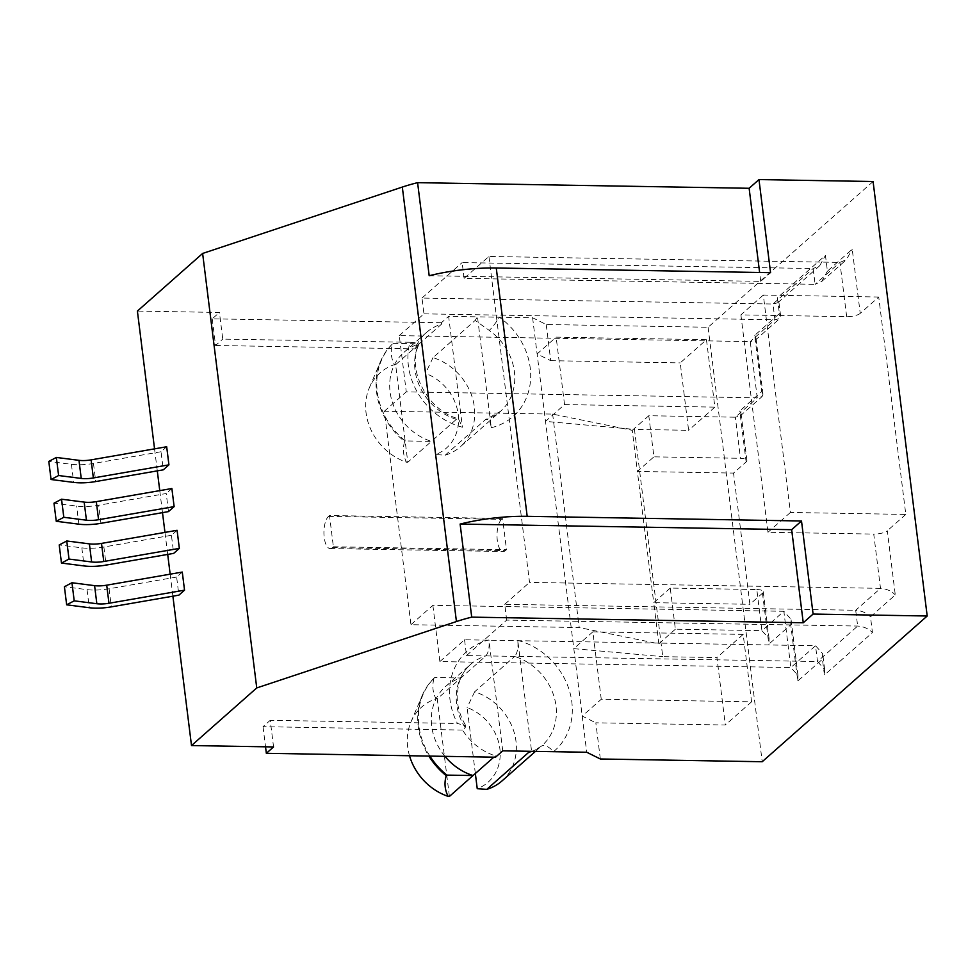 <?xml version="1.0" encoding="UTF-8"?>
<svg xmlns="http://www.w3.org/2000/svg" width="976" height="976" viewBox="0 0 976 976"><rect width="100%" height="100%" fill="white"/><g stroke="black" fill="none" stroke-linecap="round" stroke-linejoin="round"><path stroke-width="0.73" stroke-dasharray="4.88 3.66" d="M873.081 181.524L708.088 327.253L546.218 324.508L532.603 317.773L499.37 317.212A12.212 1.598 125.4 0 1 489.244 330.4A54.058 46.75 -131.5 0 1 514.389 371.661A54.058 46.75 -131.5 0 1 500.493 411.335A54.058 46.75 -131.5 0 1 485.206 419.839L500.493 411.335L460.452 446.691A54.058 46.75 48.5 0 0 474.348 407.016A54.058 46.75 48.5 0 0 433.015 357.631L475.129 320.433L489.244 330.4M517.78 640.451A66.27 57.303 48.5 0 1 571.814 701.951A66.27 57.303 48.5 0 1 553.49 751.691A12.212 6.124 -129.5 0 0 541.131 746.335C535.714 750.032 532.274 751.679 530.822 751.288L531.591 751.325L517.78 640.451C518.427 647.796 517.39 653.127 514.669 656.433A54.058 46.75 -131.5 0 1 556.003 705.819A54.058 46.75 -131.5 0 1 542.107 745.493A54.058 46.75 -131.5 0 1 541.058 746.396L532.518 751.337M475.349 773.504L467.126 707.539A45.811 39.613 -131.5 0 1 499.858 748.592A45.811 39.613 -131.5 0 1 477.24 788.706M502.079 780.861A54.058 46.75 48.5 0 0 515.975 741.174A54.058 46.75 48.5 0 0 474.641 691.801L514.669 656.433M435.613 454.535L425.499 373.369A45.811 39.613 -131.5 0 1 458.232 414.422A45.811 39.613 -131.5 0 1 435.613 454.535L445.166 455.206A54.058 46.75 48.5 0 0 460.452 446.691M393.108 343.369L419.265 343.808L441.579 324.105A54.058 46.75 48.5 0 0 426.292 332.609A54.058 46.75 48.5 0 0 415.068 348.871L417.691 346.553C419.546 343.991 416.959 342.576 409.944 342.283A66.27 57.303 48.5 0 0 462.429 427.22L458.464 418.789L456.353 419.351L431.416 441.384A54.058 46.75 -131.5 0 1 392.132 401.49A54.058 46.75 -131.5 0 1 403.979 352.324A54.058 46.75 -131.5 0 1 419.265 343.808L395.634 364.682L407.785 462.246L431.416 441.384L405.26 440.932A68.015 58.816 -131.5 0 1 377.261 391.779A68.015 58.816 -131.5 0 1 393.108 343.369L392.45 343.942A68.015 58.816 48.5 0 0 380.664 361.169A68.015 58.816 48.5 0 0 376.602 392.364A68.015 58.816 48.5 0 0 404.601 441.518C402.527 448.753 403.161 455.646 406.516 462.221A54.485 47.116 -131.5 0 1 369.318 387.875A54.485 47.116 -131.5 0 1 394.353 364.658C391.01 358.082 390.376 351.177 392.45 343.942M405.26 440.932L404.601 441.518M429.891 756.095A68.015 58.816 -131.5 0 1 418.887 725.949A68.015 58.816 -131.5 0 1 434.735 677.527L434.076 678.113A68.015 58.816 48.5 0 0 422.279 695.339A68.015 58.816 48.5 0 0 418.228 726.522A68.015 58.816 48.5 0 0 428.867 756.083M445.166 455.206L485.206 419.839C488.122 418.155 490.147 420.778 491.282 427.708L477.471 316.846L448.631 316.346L462.429 427.22M166.676 446.752L161.028 451.742L163.285 469.834M177.083 530.297L171.434 535.287L173.679 553.38M154.55 448.862L157.295 470.871M159.759 490.623L162.492 512.644M164.956 532.396L167.701 554.417M170.166 574.169L172.898 596.19M168.482 511.607L166.225 493.514L98.686 505.239A27.901 8.686 -7.1 0 1 76.628 506.08L53.997 503.189M171.874 488.525L166.225 493.514M182.28 572.07L176.632 577.06L178.889 595.14M552.636 414.092L579.219 627.556L410.945 624.701L384.361 411.238L552.636 414.092L632.253 430.331L637.377 471.445L733.537 473.079L746.14 461.953A10.468 3.257 172.9 0 0 746.908 460.501A10.468 3.257 172.9 0 0 740.455 458.305L735.343 417.203L740.186 415.922L741.065 413.604L739.784 410.969L746.14 461.953M410.945 624.701L432.868 605.34L783.85 611.293L761.927 630.655L756.803 589.541L670.256 588.077L675.38 629.191L761.927 630.655L769.088 638.621L768.832 644.16L790.755 624.799L797.758 681.041L822.439 659.251L824.403 675.038L872.446 632.607L870.482 616.82L895.285 594.909L887.294 530.773A10.468 3.257 -7.1 0 1 873.74 534.079L880.498 588.357C886.635 588.857 891.564 591.041 895.285 594.909M740.186 415.922L762.11 396.561L757.254 397.842L750.251 341.6L399.269 335.634L406.272 391.876L757.254 397.842L735.343 417.203L648.796 415.727L653.92 456.841L740.455 458.305M708.088 327.253L762.207 761.731M878.729 297.021L763.33 295.057L790.414 512.461L905.801 514.425L878.729 297.021L860.222 313.369L852.231 249.234L827.416 271.145L825.452 255.358L777.408 297.79L779.385 313.577L754.704 335.366L761.707 391.608L739.784 410.969M756.803 589.541A10.468 3.257 -7.1 0 1 763.244 591.724A10.468 3.257 -7.1 0 1 762.488 593.188L749.885 604.315L733.537 473.079M905.801 514.425L887.294 530.773M464.112 278.367L462.148 262.581L813.13 268.534L815.094 284.321L464.112 278.367L488.927 256.456L839.909 262.41L846.448 259.64L852.231 249.234M763.33 295.057L740.894 314.882L846.668 316.675A10.468 3.257 172.9 0 0 860.222 313.369M740.894 314.882L767.966 532.286L873.74 534.079M488.927 256.456L529.529 582.391L880.498 588.357L855.696 610.268C861.82 610.769 866.749 612.952 870.482 616.82M502.738 750.837L488.927 639.963A66.27 57.303 48.5 0 0 457.427 723.472L465.784 725.717L465.174 727.742L462.551 730.06A54.058 46.75 48.5 0 0 495.357 755.839L493.832 757.181M273.561 746.945L270.242 720.3L457.427 723.472M409.944 342.283L222.76 339.099L219.441 312.466L137.396 311.076M532.603 317.773L586.722 752.252M329.498 515.523L328.509 516.389A16.568 6.527 -89 0 0 323.983 534.75A16.568 6.527 -89 0 0 330.181 548.573A16.568 6.527 -89 0 0 332.401 547.634L333.389 546.767L329.498 515.523L502.591 518.463L501.603 519.33A16.568 6.527 -89 0 0 497.065 537.691A16.568 6.527 -89 0 0 503.262 551.513A16.568 6.527 -89 0 0 505.495 550.574L506.483 549.708L502.591 518.463M333.389 546.767L506.483 549.708M444.971 756.351A54.058 46.75 -131.5 0 1 445.593 686.482A54.058 46.75 -131.5 0 1 460.879 677.978L485.828 655.945C488.549 652.651 489.574 647.32 488.927 639.963M546.218 324.508L550.72 360.681L537.105 353.959L556.137 337.147L706.465 339.697L680.223 362.889L688.617 430.306L634.449 429.391L662.753 656.665L716.921 657.58L725.327 725.009L595.824 722.813L600.338 758.986M601.253 699.267L592.847 631.838L743.175 634.388L751.581 701.817L601.253 699.267L582.221 716.079L595.824 722.813M550.72 360.681L680.223 362.889M491.282 427.708A66.27 57.303 48.5 0 0 530.2 367.793A66.27 57.303 48.5 0 0 499.37 317.212L477.471 316.846L475.129 320.433M441.579 324.105L441.408 322.727L448.631 316.346M441.408 322.727L212.231 318.835L219.441 312.466M429.184 275.732L760.719 281.369L770.564 272.67M760.719 281.369L759.621 272.487M751.581 701.817L725.327 725.009M592.847 631.838L573.815 648.65L662.753 656.665M743.175 634.388L716.921 657.58M706.465 339.697L714.871 407.126L564.543 404.576L545.511 421.376L634.449 429.391M714.871 407.126L688.617 430.306M564.543 404.576L556.137 337.147M433.015 357.631L425.499 373.369M495.527 757.205L495.357 755.839M449.411 796.416L437.26 698.84L460.879 677.978L434.735 677.527M409.505 755.753A54.485 47.116 -131.5 0 1 410.945 722.045A54.485 47.116 -131.5 0 1 435.979 698.816C432.624 692.252 431.99 685.347 434.076 678.113M437.26 698.84L435.979 698.816M407.785 462.246L406.516 462.221M395.634 364.682L394.353 364.658M474.641 691.801L467.126 707.539M462.551 730.06L263.02 726.681L270.242 720.3M263.02 726.681L265.533 746.811M456.353 419.351A54.058 46.75 -131.5 0 1 417.691 346.553L418.411 345.589M212.231 318.835L215.55 345.48L222.76 339.099M215.55 345.48L415.068 348.871M535.446 751.386L541.131 746.335A12.212 6.124 -129.5 0 0 541.058 746.396M675.38 629.191L658.849 643.794L579.219 627.556M432.868 605.34L439.871 661.582L790.853 667.535L798.014 675.502L797.758 681.041M439.871 661.582L464.552 639.78L815.533 645.746L822.695 653.7L822.439 659.251M464.552 639.78L466.516 655.567L817.498 661.533L824.659 669.487L824.403 675.038M466.516 655.567L506.678 620.102L857.66 626.055C863.784 626.555 868.713 628.739 872.446 632.607M506.678 620.102L504.714 604.303L855.696 610.268L857.66 626.055L817.498 661.533L815.533 645.746L790.853 667.535L783.85 611.293L791.011 619.26L790.755 624.799M504.714 604.303L529.529 582.391M399.269 335.634L423.95 313.845L421.986 298.058L772.968 304.012L777.811 302.731L778.689 300.425L777.408 297.79M421.986 298.058L462.148 262.581M423.95 313.845L774.932 319.799L779.775 318.518L780.654 316.212L779.385 313.577M384.361 411.238L406.272 391.876M648.796 415.727L632.253 430.331M670.256 588.077L653.725 602.68L637.377 471.445L653.92 456.841M658.849 643.794L653.725 602.68L749.885 604.315M790.414 512.461L767.966 532.286M762.11 396.561L762.988 394.243L761.707 391.608M777.811 302.731L819.681 265.765L813.13 268.534L772.968 304.012L774.932 319.799L750.251 341.6L755.107 340.319L755.973 338.001L754.704 335.366M819.681 265.765L825.452 255.358M846.668 316.675L839.909 262.41L815.094 284.321L821.646 281.552L827.416 271.145M171.434 535.287L103.883 546.999A27.901 8.686 -7.1 0 1 81.838 547.853L59.207 544.962M161.028 451.742L93.476 463.466A27.901 8.686 -7.1 0 1 71.431 464.308L48.8 461.416M176.632 577.06L109.092 588.772A27.901 8.686 -7.1 0 1 87.035 589.626L64.404 586.735M762.488 593.188L768.832 644.16M465.174 727.742A54.058 46.75 -131.5 0 1 470.542 664.461A54.058 46.75 -131.5 0 1 485.828 655.945M332.401 547.634L505.495 550.574M328.509 516.389L501.603 519.33M103.883 546.999L106.14 565.092M81.838 547.853L84.082 565.946M78.885 524.173L76.628 506.08M100.931 523.319L98.686 505.239M93.476 463.466L95.733 481.558M71.431 464.308L73.676 482.4M109.092 588.772L111.337 606.865M87.035 589.626L89.292 607.719M403.979 352.324L426.292 332.609M445.593 686.482L470.542 664.461C464.6 669.695 460.562 676.527 458.427 684.957L457.134 696.242C457.195 706.27 460.086 716.091 465.796 725.705M369.318 387.875L380.664 361.169M410.945 722.045L422.279 695.339M418.411 345.602C407.09 370.172 427.695 410.713 458.476 418.777M330.181 548.573L503.262 551.513M746.908 460.501L741.065 413.604M762.988 394.243L755.973 338.001M755.107 340.319L779.775 318.518M780.654 316.212L778.689 300.425M821.646 281.552L846.448 259.64M824.659 669.487L822.695 653.7M798.014 675.502L791.011 619.26M769.088 638.621L763.244 591.724"/><path stroke-width="1.46" d="M475.349 773.504L477.24 788.706L486.792 789.364A54.058 46.75 48.5 0 0 502.079 780.861L535.446 751.386M428.867 756.083A68.015 58.816 48.5 0 0 446.227 775.676C444.141 782.911 444.775 789.816 448.13 796.392L449.411 796.416L473.043 775.542L446.886 775.103A68.015 58.816 -131.5 0 1 429.891 756.095M446.886 775.103L446.227 775.676M532.518 751.337L528.907 752.167L530.175 751.41M486.792 789.364L528.907 752.167M51.057 479.509L48.8 461.416L56.352 457.439L78.983 460.33A15.348 4.782 172.9 0 0 91.11 459.867L166.676 446.752L168.933 464.844L163.285 469.834L95.733 481.558A27.901 8.686 -7.1 0 1 73.676 482.4L51.057 479.509L58.609 475.532L81.228 478.423A15.348 4.782 172.9 0 0 93.354 477.959L168.933 464.844M61.464 563.054L59.207 544.962L66.758 540.985L89.389 543.876A15.348 4.782 172.9 0 0 101.516 543.4L177.083 530.297L179.34 548.39L173.679 553.38L106.14 565.092A27.901 8.686 -7.1 0 1 84.082 565.946L61.464 563.054L69.015 559.065L91.634 561.969A15.348 4.782 172.9 0 0 103.761 561.493L179.34 548.39M191.503 745.554L256.749 687.934L456.439 621.541A87.193 27.145 -7.1 0 1 471.713 617.137L460.123 524.063A87.193 27.145 -7.1 0 1 527.186 516.328L801.503 520.989L813.093 614.063L927.2 616.002L762.207 761.731L600.338 758.986L586.722 752.252L502.738 750.837L495.527 757.205L266.338 753.313L273.561 746.945L191.503 745.554L172.898 596.19M154.55 448.862L137.396 311.076L202.63 253.455L256.749 687.934M157.295 470.871L159.759 490.623M162.492 512.644L164.956 532.396M167.701 554.417L170.166 574.169M174.131 506.617L168.482 511.607L100.931 523.319A27.901 8.686 -7.1 0 1 78.885 524.173L56.254 521.282L53.997 503.189L61.549 499.212L84.18 502.103A15.348 4.782 172.9 0 0 96.307 501.64L171.874 488.525L174.131 506.617L98.564 519.72L96.307 501.64M66.661 604.815L64.404 586.735L71.956 582.745L94.587 585.649A15.348 4.782 172.9 0 0 106.713 585.173L182.28 572.07L184.537 590.151L178.889 595.14L111.337 606.865A27.901 8.686 -7.1 0 1 89.292 607.719L66.661 604.815L74.213 600.838L96.844 603.729A15.348 4.782 172.9 0 0 108.97 603.266L184.537 590.151M202.63 253.455L402.319 187.063A87.193 27.145 -7.1 0 1 417.594 182.658L429.184 275.732A87.193 27.145 172.9 0 1 496.259 268.01L770.564 272.67L758.974 179.584L873.081 181.524L927.2 616.002M493.832 757.181L473.043 775.542A54.058 46.75 -131.5 0 1 444.971 756.351M759.621 272.487L749.129 188.283L417.594 182.658M749.129 188.283L758.974 179.584M471.713 617.137L803.248 622.761L813.093 614.063M803.248 622.761L791.658 529.687L460.123 524.063M791.658 529.687L801.503 520.989M448.13 796.392A54.485 47.116 -131.5 0 1 409.505 755.753M265.533 746.811L266.338 753.313M66.758 540.985L69.015 559.065M56.254 521.282L63.806 517.292L86.437 520.196A15.348 4.782 172.9 0 0 98.564 519.72M63.806 517.292L61.549 499.212M56.352 457.439L58.609 475.532M71.956 582.745L74.213 600.838M402.319 187.063L456.439 621.541M496.259 268.01L527.186 516.328M89.389 543.876L91.634 561.969M101.516 543.4L103.761 561.493M86.437 520.196L84.18 502.103M78.983 460.33L81.228 478.423M91.11 459.867L93.354 477.959M94.587 585.649L96.844 603.729M106.713 585.173L108.97 603.266"/></g></svg>
